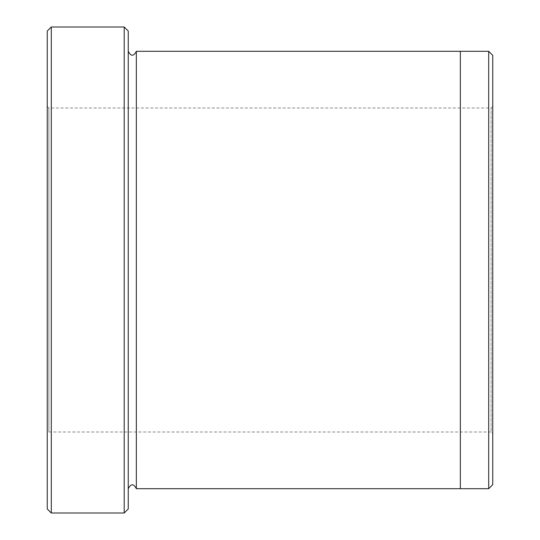 <?xml version="1.0" encoding="UTF-8"?>
<svg xmlns="http://www.w3.org/2000/svg" width="540" height="540" viewBox="0 0 540 540"><rect width="100%" height="100%" fill="white"/><g stroke="black" fill="none" stroke-linecap="round" stroke-linejoin="round"><path stroke-width="0.41" stroke-dasharray="2.7 2.03" d="M47.25 433.62L47.25 106.38L47.25 433.62L48.87 432L491.13 432L491.13 108L491.13 432L492.75 433.62L492.75 106.38L492.75 433.62M47.25 31.05L47.25 508.95M128.25 508.95L128.25 31.05M128.25 488.7L128.25 51.3L128.25 488.7M460.35 488.693L460.35 51.3M488.7 488.693L488.7 51.307M492.75 484.643L492.75 55.357M124.2 513L124.2 27M51.3 27L51.3 513M136.35 51.3L136.35 488.7M48.87 432L48.87 108L48.87 432M47.25 106.38L48.87 108L491.13 108L492.75 106.38"/><path stroke-width="0.81" d="M51.3 513L47.25 508.95L47.25 31.05L51.3 27L124.2 27L124.2 513L51.3 513L51.3 27M124.2 27L128.25 31.05L128.25 508.95L124.2 513M460.35 488.7L460.35 51.3L488.7 51.307L488.7 488.693L136.35 488.7L136.35 51.3L460.35 51.3M488.7 51.307L492.75 55.357L492.75 484.643L488.7 488.693M128.25 488.7C130.95 483.476 133.65 483.476 136.35 488.7M136.35 51.3C133.65 56.525 130.95 56.525 128.25 51.3"/></g></svg>
